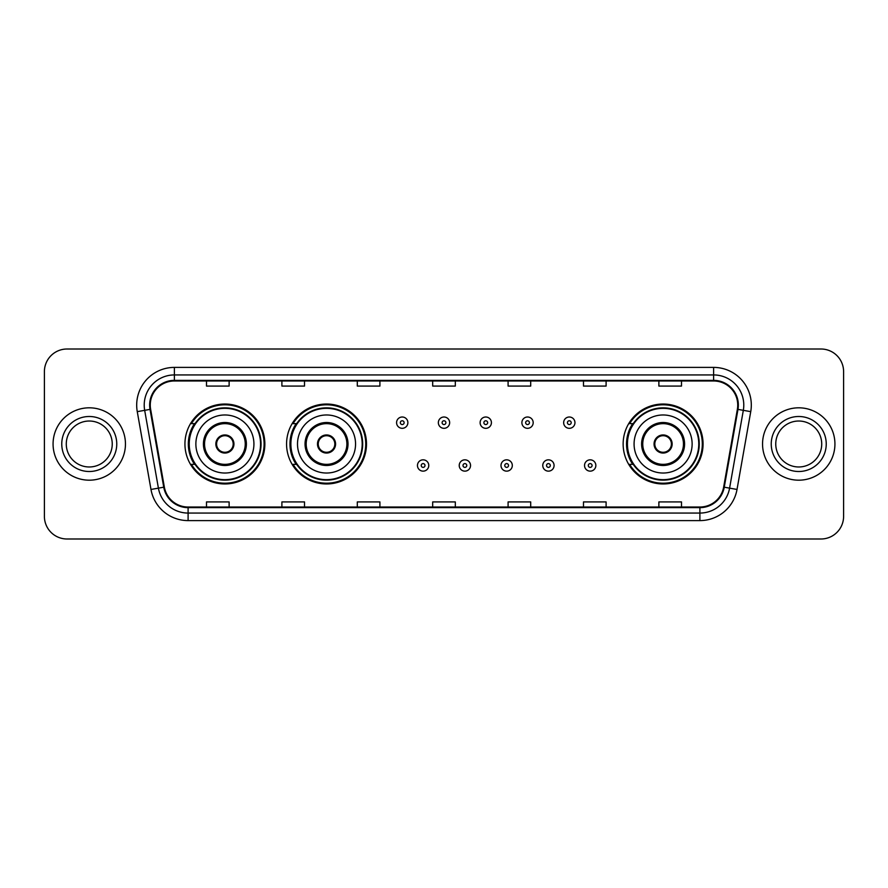 <?xml version="1.0" encoding="UTF-8"?>
<svg xmlns="http://www.w3.org/2000/svg" width="888" height="888" viewBox="0 0 888 888"><rect width="100%" height="100%" fill="white"/><g stroke="black" fill="none" stroke-linecap="round" stroke-linejoin="round"><path stroke-width="1.33" d="M623.143 444A39.96 39.96 0 0 0 663.103 483.96A39.96 39.96 0 0 0 703.063 444A39.96 39.96 0 0 0 663.103 404.04A39.96 39.96 0 0 0 623.143 444M286.569 444A39.96 39.96 0 0 0 326.529 483.96A39.96 39.96 0 0 0 366.489 444A39.96 39.96 0 0 0 326.529 404.04A39.96 39.96 0 0 0 286.569 444M184.937 444A39.96 39.96 0 0 0 224.897 483.96A39.96 39.96 0 0 0 264.857 444A39.96 39.96 0 0 0 224.897 404.04A39.96 39.96 0 0 0 184.937 444M194.516 464.357A36.563 36.563 0 0 1 194.516 423.643M296.159 464.357A36.563 36.563 0 0 1 296.159 423.643M632.722 464.357A36.563 36.563 0 0 1 632.722 423.643M44.4 371.617L44.4 516.383A22.622 22.622 0 0 0 67.022 538.994L820.978 538.994A22.622 22.622 0 0 0 843.6 516.383L843.6 371.617A22.622 22.622 0 0 0 820.978 349.006L67.022 349.006A22.622 22.622 0 0 0 44.4 371.617L44.4 516.383M53.069 444A36.186 36.186 0 0 0 89.266 480.186A36.186 36.186 0 0 0 125.452 444A36.186 36.186 0 0 0 89.266 407.814A36.186 36.186 0 0 0 53.069 444A36.186 36.186 0 0 0 89.266 480.186A36.186 36.186 0 0 0 125.452 444A36.186 36.186 0 0 0 89.266 407.814A36.186 36.186 0 0 0 53.069 444M762.548 444A36.186 36.186 0 0 0 798.734 480.186A36.186 36.186 0 0 0 834.931 444A36.186 36.186 0 0 0 798.734 407.814A36.186 36.186 0 0 0 762.548 444A36.186 36.186 0 0 0 798.734 480.186A36.186 36.186 0 0 0 834.931 444A36.186 36.186 0 0 0 798.734 407.814A36.186 36.186 0 0 0 762.548 444M150.261 405.095A24.131 24.131 0 0 1 174.381 380.974L713.619 380.974A24.131 24.131 0 0 1 737.373 409.29L723.653 487.09A24.131 24.131 0 0 1 699.899 507.026L188.101 507.026A24.131 24.131 0 0 1 164.347 487.09L150.627 409.29A24.131 24.131 0 0 1 150.261 405.095M149.65 405.095A24.731 24.731 0 0 0 150.028 409.39L163.747 487.201A24.731 24.731 0 0 0 188.101 507.636L699.899 507.636A24.731 24.731 0 0 0 724.253 487.201L737.972 409.39A24.731 24.731 0 0 0 713.619 380.364L174.381 380.364A24.731 24.731 0 0 0 149.65 405.095M137.263 411.644A37.696 37.696 0 0 1 174.381 367.399L713.619 367.399A37.696 37.696 0 0 1 750.737 411.644L737.018 489.455A37.696 37.696 0 0 1 699.899 520.601L188.101 520.601A37.696 37.696 0 0 1 150.982 489.455L137.263 411.644L144.677 410.334A30.159 30.159 0 0 1 174.381 374.936L713.619 374.936A30.159 30.159 0 0 1 743.323 410.334L729.592 488.145A30.159 30.159 0 0 1 699.899 513.064L188.101 513.064A30.159 30.159 0 0 1 158.408 488.145L144.677 410.334A30.159 30.159 0 0 1 144.222 405.095M820.978 349.006L67.022 349.006M67.022 538.994L820.978 538.994M843.6 516.383L843.6 371.617M724.253 487.201L729.592 488.145L743.323 410.334L750.737 411.644M432.689 380.974L432.689 386.08L455.311 386.08L455.311 380.974M357.298 380.974L357.298 386.08L379.909 386.08L379.909 380.974M281.896 380.974L281.896 386.08L304.517 386.08L304.517 380.974M206.504 380.974L206.504 386.08L229.126 386.08L229.126 380.974M508.091 380.974L508.091 386.08L530.702 386.08L530.702 380.974M583.483 380.974L583.483 386.08L606.104 386.08L606.104 380.974M658.874 380.974L658.874 386.08L681.496 386.08L681.496 380.974M455.311 507.026L455.311 501.92L432.689 501.92L432.689 507.026M379.909 507.026L379.909 501.92L357.298 501.92L357.298 507.026M304.517 507.026L304.517 501.92L281.896 501.92L281.896 507.026M229.126 507.026L229.126 501.92L206.504 501.92L206.504 507.026M530.702 507.026L530.702 501.92L508.091 501.92L508.091 507.026M606.104 507.026L606.104 501.92L583.483 501.92L583.483 507.026M681.496 507.026L681.496 501.92L658.874 501.92L658.874 507.026M112.243 444A22.977 22.977 0 0 0 89.266 421.023A22.977 22.977 0 0 0 66.278 444A22.977 22.977 0 0 0 89.266 466.977A22.977 22.977 0 0 0 112.243 444A22.977 22.977 0 0 1 89.266 466.977A22.977 22.977 0 0 1 66.278 444M195.871 444A29.027 29.027 0 0 1 224.897 414.974A29.027 29.027 0 0 1 253.924 444A29.027 29.027 0 0 1 224.897 473.026A29.027 29.027 0 0 1 195.871 444A29.027 29.027 0 0 0 224.897 473.026A29.027 29.027 0 0 0 253.924 444M204.54 444A20.357 20.357 0 0 0 224.897 464.357A20.357 20.357 0 0 0 245.255 444A20.357 20.357 0 0 0 224.897 423.643A20.357 20.357 0 0 0 204.54 444M194.972 423.643A36.186 36.186 0 0 0 194.972 464.357M260.561 444A35.664 35.664 0 0 0 224.897 408.336A35.664 35.664 0 0 0 189.233 444A35.664 35.664 0 0 0 224.897 479.664A35.664 35.664 0 0 0 260.561 444M215.851 444A9.047 9.047 0 0 0 224.897 453.047A9.047 9.047 0 0 0 233.944 444A9.047 9.047 0 0 0 224.897 434.954A9.047 9.047 0 0 0 215.851 444M264.102 444A39.205 39.205 0 0 1 191.397 464.357L195.027 464.357A36.153 36.153 0 0 0 261.05 444.089A36.153 36.153 0 0 0 195.027 423.643L191.397 423.643A39.205 39.205 0 0 1 264.102 444M216.139 441.736L216.45 441.736A8.747 8.747 0 0 1 233.355 441.736L232.878 441.736A8.292 8.292 0 0 1 224.897 452.292A8.292 8.292 0 0 1 216.916 441.736A8.292 8.292 0 0 1 232.878 441.736L233.655 441.736M233.655 446.264L233.355 446.264A8.747 8.747 0 0 1 216.45 446.264L216.139 446.264M821.722 444A22.977 22.977 0 0 0 798.734 421.023A22.977 22.977 0 0 0 775.757 444A22.977 22.977 0 0 0 798.734 466.977A22.977 22.977 0 0 0 821.722 444A22.977 22.977 0 0 1 798.734 466.977A22.977 22.977 0 0 1 775.757 444M297.502 444A29.027 29.027 0 0 1 326.529 414.974A29.027 29.027 0 0 1 355.555 444A29.027 29.027 0 0 1 326.529 473.026A29.027 29.027 0 0 1 297.502 444A29.027 29.027 0 0 0 326.529 473.026A29.027 29.027 0 0 0 355.555 444M306.171 444A20.357 20.357 0 0 0 326.529 464.357A20.357 20.357 0 0 0 346.886 444A20.357 20.357 0 0 0 326.529 423.643A20.357 20.357 0 0 0 306.171 444M296.614 423.643A36.186 36.186 0 0 0 296.614 464.357M362.193 444A35.664 35.664 0 0 0 326.529 408.336A35.664 35.664 0 0 0 290.876 444A35.664 35.664 0 0 0 326.529 479.664A35.664 35.664 0 0 0 362.193 444M317.482 444A9.047 9.047 0 0 0 326.529 453.047A9.047 9.047 0 0 0 335.575 444A9.047 9.047 0 0 0 326.529 434.954A9.047 9.047 0 0 0 317.482 444M365.734 444A39.205 39.205 0 0 1 293.029 464.357L296.659 464.357A36.153 36.153 0 0 0 362.681 444.089A36.153 36.153 0 0 0 296.659 423.643L293.029 423.643A39.205 39.205 0 0 1 365.734 444M317.771 441.736L318.082 441.736A8.747 8.747 0 0 1 334.987 441.736L334.51 441.736A8.292 8.292 0 0 1 326.529 452.292A8.292 8.292 0 0 1 318.559 441.736A8.292 8.292 0 0 1 334.51 441.736L335.298 441.736M335.298 446.264L334.987 446.264A8.747 8.747 0 0 1 318.082 446.264L317.771 446.264M634.076 444A29.027 29.027 0 0 1 663.103 414.974A29.027 29.027 0 0 1 692.129 444A29.027 29.027 0 0 1 663.103 473.026A29.027 29.027 0 0 1 634.076 444A29.027 29.027 0 0 0 663.103 473.026A29.027 29.027 0 0 0 692.129 444M642.745 444A20.357 20.357 0 0 0 663.103 464.357A20.357 20.357 0 0 0 683.46 444A20.357 20.357 0 0 0 663.103 423.643A20.357 20.357 0 0 0 642.745 444M633.177 423.643A36.186 36.186 0 0 0 633.177 464.357M698.767 444A35.664 35.664 0 0 0 663.103 408.336A35.664 35.664 0 0 0 627.439 444A35.664 35.664 0 0 0 663.103 479.664A35.664 35.664 0 0 0 698.767 444M654.056 444A9.047 9.047 0 0 0 663.103 453.047A9.047 9.047 0 0 0 672.149 444A9.047 9.047 0 0 0 663.103 434.954A9.047 9.047 0 0 0 654.056 444M702.308 444A39.205 39.205 0 0 1 629.592 464.357L633.233 464.357A36.153 36.153 0 0 0 699.256 444.089A36.153 36.153 0 0 0 633.233 423.643L629.592 423.643A39.205 39.205 0 0 1 702.308 444M654.345 441.736L654.645 441.736A8.747 8.747 0 0 1 671.55 441.736L671.084 441.736A8.292 8.292 0 0 1 663.103 452.292A8.292 8.292 0 0 1 655.122 441.736A8.292 8.292 0 0 1 671.084 441.736L671.861 441.736M671.861 446.264L671.084 446.264A8.292 8.292 0 0 1 655.122 446.264L654.345 446.264M671.084 446.264L671.55 446.264A8.747 8.747 0 0 1 654.645 446.264L655.122 446.264M407.881 422.666A5.65 5.65 0 0 1 402.231 428.316A5.65 5.65 0 0 1 396.581 422.666A5.65 5.65 0 0 1 402.231 417.005A5.65 5.65 0 0 1 407.881 422.666A5.65 5.65 0 0 0 402.231 417.005A5.65 5.65 0 0 0 396.581 422.666M449.65 422.666A5.65 5.65 0 0 1 444 428.316A5.65 5.65 0 0 1 438.35 422.666A5.65 5.65 0 0 1 444 417.005A5.65 5.65 0 0 1 449.65 422.666A5.65 5.65 0 0 0 444 417.005A5.65 5.65 0 0 0 438.35 422.666M491.419 422.666A5.65 5.65 0 0 1 485.769 428.316A5.65 5.65 0 0 1 480.119 422.666A5.65 5.65 0 0 1 485.769 417.005A5.65 5.65 0 0 1 491.419 422.666A5.65 5.65 0 0 0 485.769 417.005A5.65 5.65 0 0 0 480.119 422.666M533.189 422.666A5.65 5.65 0 0 1 527.539 428.316A5.65 5.65 0 0 1 521.889 422.666A5.65 5.65 0 0 1 527.539 417.005A5.65 5.65 0 0 1 533.189 422.666A5.65 5.65 0 0 0 527.539 417.005A5.65 5.65 0 0 0 521.889 422.666M574.958 422.666A5.65 5.65 0 0 1 569.308 428.316A5.65 5.65 0 0 1 563.658 422.666A5.65 5.65 0 0 1 569.308 417.005A5.65 5.65 0 0 1 574.958 422.666A5.65 5.65 0 0 0 569.308 417.005A5.65 5.65 0 0 0 563.658 422.666M417.46 465.49A5.65 5.65 0 0 1 423.11 459.829A5.65 5.65 0 0 1 428.771 465.49A5.65 5.65 0 0 1 423.11 471.14A5.65 5.65 0 0 1 417.46 465.49A5.65 5.65 0 0 0 423.11 471.14A5.65 5.65 0 0 0 428.771 465.49M459.229 465.49A5.65 5.65 0 0 1 464.89 459.829A5.65 5.65 0 0 1 470.54 465.49A5.65 5.65 0 0 1 464.89 471.14A5.65 5.65 0 0 1 459.229 465.49A5.65 5.65 0 0 0 464.89 471.14A5.65 5.65 0 0 0 470.54 465.49M500.999 465.49A5.65 5.65 0 0 1 506.66 459.829A5.65 5.65 0 0 1 512.309 465.49A5.65 5.65 0 0 1 506.66 471.14A5.65 5.65 0 0 1 500.999 465.49A5.65 5.65 0 0 0 506.66 471.14A5.65 5.65 0 0 0 512.309 465.49M542.768 465.49A5.65 5.65 0 0 1 548.429 459.829A5.65 5.65 0 0 1 554.079 465.49A5.65 5.65 0 0 1 548.429 471.14A5.65 5.65 0 0 1 542.768 465.49A5.65 5.65 0 0 0 548.429 471.14A5.65 5.65 0 0 0 554.079 465.49M584.537 465.49A5.65 5.65 0 0 1 590.198 459.829A5.65 5.65 0 0 1 595.848 465.49A5.65 5.65 0 0 1 590.198 471.14A5.65 5.65 0 0 1 584.537 465.49A5.65 5.65 0 0 0 590.198 471.14A5.65 5.65 0 0 0 595.848 465.49M713.619 367.399L713.619 380.364M144.677 410.334L150.028 409.39M188.101 520.601L188.101 507.636M699.899 507.636L699.899 520.601M150.982 489.455L163.747 487.201M737.972 409.39L743.323 410.334M174.381 367.399L174.381 380.364M729.592 488.145L737.018 489.455M116.761 444A27.506 27.506 0 0 0 89.266 416.494A27.506 27.506 0 0 0 61.76 444A27.506 27.506 0 0 0 89.266 471.506A27.506 27.506 0 0 0 116.761 444M246.387 444A21.49 21.49 0 0 0 224.897 422.51A21.49 21.49 0 0 0 203.408 444A21.49 21.49 0 0 0 224.897 465.49A21.49 21.49 0 0 0 246.387 444M826.24 444A27.506 27.506 0 0 0 798.734 416.494A27.506 27.506 0 0 0 771.239 444A27.506 27.506 0 0 0 798.734 471.506A27.506 27.506 0 0 0 826.24 444M348.018 444A21.49 21.49 0 0 0 326.529 422.51A21.49 21.49 0 0 0 305.05 444A21.49 21.49 0 0 0 326.529 465.49A21.49 21.49 0 0 0 348.018 444M684.593 444A21.49 21.49 0 0 0 663.103 422.51A21.49 21.49 0 0 0 641.613 444A21.49 21.49 0 0 0 663.103 465.49A21.49 21.49 0 0 0 684.593 444M400.344 422.666A1.887 1.887 0 0 0 402.231 424.553A1.887 1.887 0 0 0 404.118 422.666A1.887 1.887 0 0 0 402.231 420.779A1.887 1.887 0 0 0 400.344 422.666M442.113 422.666A1.887 1.887 0 0 0 444 424.553A1.887 1.887 0 0 0 445.887 422.666A1.887 1.887 0 0 0 444 420.779A1.887 1.887 0 0 0 442.113 422.666M483.882 422.666A1.887 1.887 0 0 0 485.769 424.553A1.887 1.887 0 0 0 487.656 422.666A1.887 1.887 0 0 0 485.769 420.779A1.887 1.887 0 0 0 483.882 422.666M525.652 422.666A1.887 1.887 0 0 0 527.539 424.553A1.887 1.887 0 0 0 529.426 422.666A1.887 1.887 0 0 0 527.539 420.779A1.887 1.887 0 0 0 525.652 422.666M567.421 422.666A1.887 1.887 0 0 0 569.308 424.553A1.887 1.887 0 0 0 571.195 422.666A1.887 1.887 0 0 0 569.308 420.779A1.887 1.887 0 0 0 567.421 422.666M424.997 465.49A1.887 1.887 0 0 0 423.11 463.603A1.887 1.887 0 0 0 421.234 465.49A1.887 1.887 0 0 0 423.11 467.377A1.887 1.887 0 0 0 424.997 465.49M466.766 465.49A1.887 1.887 0 0 0 464.89 463.603A1.887 1.887 0 0 0 463.003 465.49A1.887 1.887 0 0 0 464.89 467.377A1.887 1.887 0 0 0 466.766 465.49M508.535 465.49A1.887 1.887 0 0 0 506.66 463.603A1.887 1.887 0 0 0 504.773 465.49A1.887 1.887 0 0 0 506.66 467.377A1.887 1.887 0 0 0 508.535 465.49M550.305 465.49A1.887 1.887 0 0 0 548.429 463.603A1.887 1.887 0 0 0 546.542 465.49A1.887 1.887 0 0 0 548.429 467.377A1.887 1.887 0 0 0 550.305 465.49M592.074 465.49A1.887 1.887 0 0 0 590.198 463.603A1.887 1.887 0 0 0 588.311 465.49A1.887 1.887 0 0 0 590.198 467.377A1.887 1.887 0 0 0 592.074 465.49"/></g></svg>
